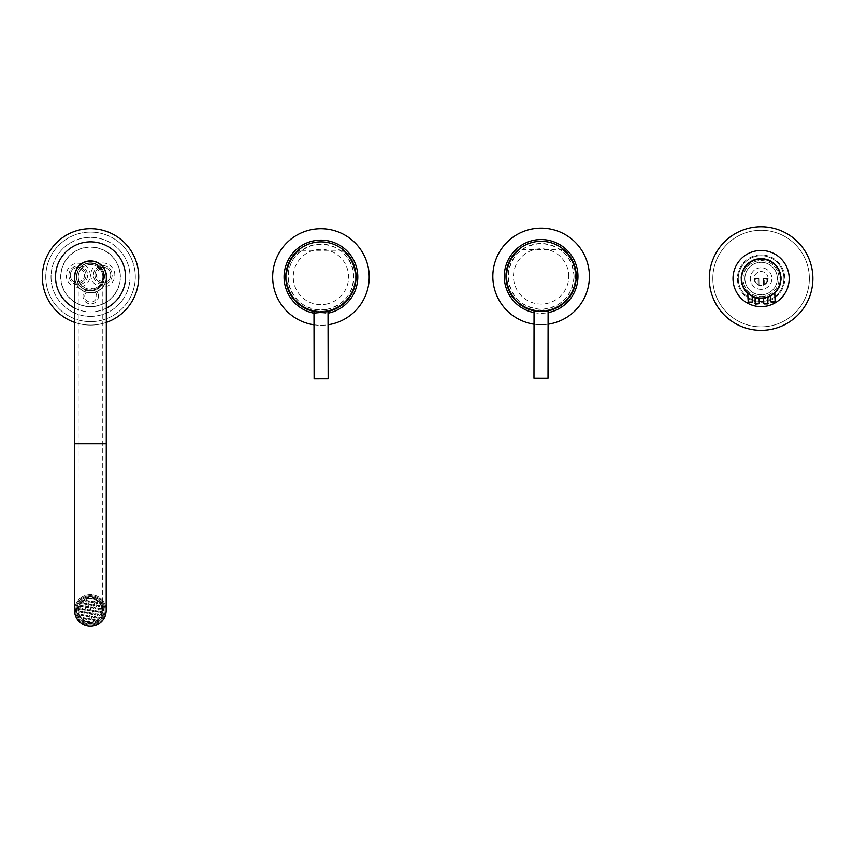 <?xml version="1.0" encoding="UTF-8"?>
<svg xmlns="http://www.w3.org/2000/svg" width="853" height="853" viewBox="0 0 853 853"><rect width="100%" height="100%" fill="white"/><g stroke="black" fill="none" stroke-linecap="round" stroke-linejoin="round"><path stroke-width="0.64" stroke-dasharray="4.26 3.2" d="M325.729 304.233A27.648 27.648 0 0 0 348.163 272.203A27.648 27.648 0 0 0 316.132 249.78A27.648 27.648 0 0 0 293.699 281.81A27.648 27.648 0 0 0 325.729 304.233M326.646 309.426A32.915 32.915 0 0 0 353.345 271.286A32.915 32.915 0 0 0 315.215 244.587A32.915 32.915 0 0 0 288.517 282.716A32.915 32.915 0 0 0 326.646 309.426M273.386 285.392A48.28 48.28 0 0 0 329.311 324.545A48.28 48.28 0 0 0 368.475 268.62A48.28 48.28 0 0 0 312.55 229.457A48.28 48.28 0 0 0 273.386 285.392M314 324.78A48.28 48.28 0 0 0 328.053 324.758M284.625 283.409A36.871 36.871 0 0 0 327.328 313.318A36.871 36.871 0 0 0 357.236 270.604A36.871 36.871 0 0 0 314.533 240.695A36.871 36.871 0 0 0 284.625 283.409M313.979 313.211A36.871 36.871 0 0 0 328.021 313.179M90.535 232.112A44.772 44.772 0 0 0 45.763 276.873A44.772 44.772 0 0 0 90.535 321.645A44.772 44.772 0 0 0 135.296 276.873A44.772 44.772 0 0 0 90.535 232.112A44.772 44.772 0 0 0 45.763 276.873A44.772 44.772 0 0 0 90.535 321.645A44.772 44.772 0 0 0 135.296 276.873A44.772 44.772 0 0 0 90.535 232.112M90.535 316.378A39.505 39.505 0 0 0 130.029 276.873A39.505 39.505 0 0 0 90.535 237.379A39.505 39.505 0 0 0 51.031 276.873A39.505 39.505 0 0 0 90.535 316.378A39.505 39.505 0 0 0 130.029 276.873A39.505 39.505 0 0 0 90.535 237.379A39.505 39.505 0 0 0 51.031 276.873A39.505 39.505 0 0 0 90.535 316.378M90.535 247.029A29.844 29.844 0 0 0 60.691 276.873A29.844 29.844 0 0 0 90.535 306.717A29.844 29.844 0 0 0 120.38 276.873A29.844 29.844 0 0 0 90.535 247.029A29.844 29.844 0 0 0 60.691 276.873A29.844 29.844 0 0 0 90.535 306.717A29.844 29.844 0 0 0 120.38 276.873A29.844 29.844 0 0 0 90.535 247.029M74.712 322.402A48.194 48.194 0 0 0 138.719 276.873A48.194 48.194 0 0 0 90.535 228.689A48.194 48.194 0 0 0 42.341 276.873A48.194 48.194 0 0 0 106.316 322.413M94.928 275.082A7.901 7.901 0 0 1 102.744 267.096A7.901 7.901 0 0 1 110.73 274.922A7.901 7.901 0 0 1 102.904 282.897A7.901 7.901 0 0 1 94.928 275.082A7.901 7.901 0 0 1 102.744 267.096A7.901 7.901 0 0 1 110.73 274.922A7.901 7.901 0 0 1 102.904 282.897A7.901 7.901 0 0 1 94.928 275.082M104.45 274.986L101.891 268.631A6.44 6.44 0 0 0 96.389 275.061A6.44 6.44 0 0 0 103.842 281.362L104.578 276.735A14.043 14.043 0 0 0 90.386 262.831A14.043 14.043 0 0 0 76.482 277.022A14.043 14.043 0 0 0 90.674 290.926A14.043 14.043 0 0 0 104.578 276.735L104.45 274.986M70.255 275.284A7.901 7.901 0 0 1 78.081 267.309A7.901 7.901 0 0 1 86.057 275.124A7.901 7.901 0 0 1 78.241 283.1A7.901 7.901 0 0 1 70.255 275.284A7.901 7.901 0 0 1 78.081 267.309A7.901 7.901 0 0 1 86.057 275.124A7.901 7.901 0 0 1 78.241 283.1A7.901 7.901 0 0 1 70.255 275.284M77.303 281.586A6.44 6.44 0 0 0 84.596 275.135A6.44 6.44 0 0 0 79.02 268.823L76.589 275.22L77.303 281.586A14.043 14.043 0 0 0 103.842 281.362M98.447 296.108A7.72 7.72 0 0 0 90.642 288.463A7.72 7.72 0 0 0 82.997 296.268A7.72 7.72 0 0 0 90.802 303.913A7.72 7.72 0 0 0 98.447 296.108M84.756 296.247A5.971 5.971 0 0 1 90.663 290.223A5.971 5.971 0 0 1 96.698 296.13A5.971 5.971 0 0 1 90.781 302.154A5.971 5.971 0 0 1 84.756 296.247A5.971 5.971 0 0 1 90.663 290.223A5.971 5.971 0 0 1 96.698 296.13A5.971 5.971 0 0 1 90.781 302.154A5.971 5.971 0 0 1 84.756 296.247M114.824 274.879A12.027 12.027 0 0 0 102.68 262.969A12.027 12.027 0 0 0 90.781 275.124A12.027 12.027 0 0 0 102.925 287.024A12.027 12.027 0 0 0 114.824 274.879M93.414 275.092A9.394 9.394 0 0 1 102.701 265.603A9.394 9.394 0 0 1 112.191 274.901A9.394 9.394 0 0 1 102.893 284.39A9.394 9.394 0 0 1 93.414 275.092A9.394 9.394 0 0 1 102.701 265.603A9.394 9.394 0 0 1 112.191 274.901A9.394 9.394 0 0 1 102.893 284.39A9.394 9.394 0 0 1 93.414 275.092M90.247 275.124A12.027 12.027 0 0 0 78.103 263.225A12.027 12.027 0 0 0 66.203 275.37A12.027 12.027 0 0 0 78.348 287.269A12.027 12.027 0 0 0 90.247 275.124M68.837 275.338A9.394 9.394 0 0 1 78.135 265.859A9.394 9.394 0 0 1 87.614 275.156A9.394 9.394 0 0 1 78.316 284.635A9.394 9.394 0 0 1 68.837 275.338A9.394 9.394 0 0 1 78.135 265.859A9.394 9.394 0 0 1 87.614 275.156A9.394 9.394 0 0 1 78.316 284.635A9.394 9.394 0 0 1 68.837 275.338M101.891 268.631A14.043 14.043 0 0 0 79.02 268.823M106.508 276.713A15.972 15.972 0 0 0 90.365 260.901A15.972 15.972 0 0 0 74.552 277.044A15.972 15.972 0 0 0 90.695 292.856A15.972 15.972 0 0 0 106.508 276.713M55.509 277.225A35.026 35.026 0 0 0 90.887 311.899A35.026 35.026 0 0 0 125.551 276.521A35.026 35.026 0 0 0 90.173 241.857A35.026 35.026 0 0 0 55.509 277.225M74.723 308.125A35.026 35.026 0 0 0 106.316 308.146M60.862 277.172A29.674 29.674 0 0 0 90.834 306.547A29.674 29.674 0 0 0 120.198 276.575A29.674 29.674 0 0 0 90.237 247.21A29.674 29.674 0 0 0 60.862 277.172A29.674 29.674 0 0 0 90.834 306.547A29.674 29.674 0 0 0 120.198 276.575A29.674 29.674 0 0 0 90.237 247.21A29.674 29.674 0 0 0 60.862 277.172M74.733 279.23A15.972 15.972 0 0 0 106.326 279.251M90.397 598.145A12.294 12.294 0 0 0 78.103 610.428A12.294 12.294 0 0 0 90.397 622.722A12.294 12.294 0 0 0 102.691 610.439A12.294 12.294 0 0 0 90.397 598.145M90.525 289.167A12.294 12.294 0 0 1 78.241 276.873A12.294 12.294 0 0 1 90.535 264.59A12.294 12.294 0 0 1 102.818 276.884A12.294 12.294 0 0 1 90.525 289.167A12.294 12.294 0 0 1 78.241 276.873A12.294 12.294 0 0 1 90.535 264.59A12.294 12.294 0 0 1 102.818 276.884A12.294 12.294 0 0 1 90.525 289.167A12.294 12.294 0 0 0 102.818 276.884A12.294 12.294 0 0 0 90.535 264.59M74.595 610.428A15.802 15.802 0 0 1 90.407 594.637A15.802 15.802 0 0 1 106.198 610.439A15.802 15.802 0 0 1 90.386 626.241A15.802 15.802 0 0 1 74.595 610.428A15.802 15.802 0 0 1 90.407 594.637A15.802 15.802 0 0 1 106.198 610.439M90.525 292.675A15.802 15.802 0 0 1 74.733 276.873A15.802 15.802 0 0 0 90.525 292.675A15.802 15.802 0 0 0 106.326 276.884A15.802 15.802 0 0 0 90.535 261.082A15.802 15.802 0 0 0 74.733 276.873A15.802 15.802 0 0 0 90.525 292.675A15.802 15.802 0 0 0 106.326 276.884M90.066 290.478A13.605 13.605 0 0 1 76.461 276.873A13.605 13.605 0 0 1 90.077 263.268A13.605 13.605 0 0 1 103.671 276.884A13.605 13.605 0 0 1 90.066 290.478A13.605 13.605 0 0 1 76.461 276.873A13.605 13.605 0 0 1 90.077 263.268A13.605 13.605 0 0 1 103.671 276.884A13.605 13.605 0 0 1 90.066 290.478M76.61 610.428A13.776 13.776 0 0 1 90.397 596.652A13.776 13.776 0 0 1 104.173 610.439A13.776 13.776 0 0 1 90.386 624.215A13.776 13.776 0 0 1 76.61 610.428A13.776 13.776 0 0 1 90.397 596.652A13.776 13.776 0 0 1 104.173 610.439A13.776 13.776 0 0 1 90.386 624.215A13.776 13.776 0 0 1 76.61 610.428M75.693 610.428A14.704 14.704 0 0 1 90.407 595.735A14.704 14.704 0 0 1 105.1 610.439A14.704 14.704 0 0 1 90.386 625.142A14.704 14.704 0 0 1 75.693 610.428A14.704 14.704 0 0 1 90.407 595.735A14.704 14.704 0 0 1 105.1 610.439A14.704 14.704 0 0 1 90.386 625.142A14.704 14.704 0 0 1 75.693 610.428M74.659 443.667L106.262 443.677L78.177 443.635L78.103 610.428A12.294 12.294 0 0 1 90.397 598.145A12.294 12.294 0 0 1 102.691 610.439A12.294 12.294 0 0 1 90.397 622.722A12.294 12.294 0 0 1 78.103 610.428M286.693 277.076C286.928 266.253 291.172 257.35 299.446 250.356A34.237 34.237 0 0 0 286.693 277.076L285.819 277.076A35.112 35.112 0 0 0 321.005 312.113A35.112 35.112 0 0 0 356.042 276.937L355.168 276.937A34.237 34.237 0 0 1 320.995 311.238A34.237 34.237 0 0 1 286.693 277.076A34.237 34.237 0 0 0 320.995 311.238A34.237 34.237 0 0 0 355.168 276.937C354.891 266.115 350.604 257.222 342.309 250.27L299.446 250.356M313.979 311.42C313.541 312.198 328.458 312.166 328.021 311.398M285.819 277.076C284.39 266.808 294.871 242.423 320.856 241.889C346.851 242.316 357.428 266.658 356.042 276.937M314.117 378.839L328.16 378.817M342.309 250.27A34.237 34.237 0 0 1 355.168 276.937M88.232 623.33A13.083 13.083 0 0 0 103.298 612.603A13.083 13.083 0 0 0 92.561 597.537A13.083 13.083 0 0 0 77.495 608.274A13.083 13.083 0 0 0 88.232 623.33A13.083 13.083 0 0 0 103.298 612.603A13.083 13.083 0 0 0 92.561 597.537A13.083 13.083 0 0 0 77.495 608.274A13.083 13.083 0 0 0 88.232 623.33M88.467 621.954A11.675 11.675 0 0 0 101.912 612.369A11.675 11.675 0 0 0 92.327 598.923A11.675 11.675 0 0 0 78.881 608.509A11.675 11.675 0 0 0 88.467 621.954A11.675 11.675 0 0 0 101.912 612.369A11.675 11.675 0 0 0 92.327 598.923A11.675 11.675 0 0 0 78.881 608.509A11.675 11.675 0 0 0 88.467 621.954M87.496 606.504L88.445 606.142L89.064 607.794L87.326 607.496L88.445 606.142L89.064 607.794L88.115 608.146L87.496 606.504M95.579 616.687L94.459 618.041L93.681 617.391L94.8 616.037L95.408 617.679L93.681 617.391L94.8 616.037L95.579 616.687M92.977 616.25L91.868 617.604L91.079 616.954L92.199 615.599L92.817 617.241L91.868 617.604L91.25 615.951L92.977 616.25M82.773 608.125L83.391 609.778L82.442 610.13L81.653 609.479L82.773 608.125L83.391 609.778L81.653 609.479L82.773 608.125M87.966 608.999L88.584 610.641L87.635 611.004L86.846 610.353L87.966 608.999L88.584 610.641L86.846 610.353L87.966 608.999M80.171 607.699L80.96 608.338L79.841 609.692L79.222 608.05L80.96 608.338L79.841 609.692L79.222 608.05L80.171 607.699M93.947 610.513L93.777 611.516L92.039 611.228L92.209 610.226L93.947 610.513L92.828 611.868L92.209 610.226L93.947 610.513M83.072 611.644L81.952 612.998L81.174 612.347L82.293 610.993L82.912 612.635L81.952 612.998L81.344 611.345L83.072 611.644M85.673 612.07L85.503 613.072L83.775 612.785L83.935 611.782L85.673 612.07L84.554 613.424L83.935 611.782L85.673 612.07M96.538 610.951L96.368 611.953L94.64 611.665L94.811 610.663L96.538 610.951L95.419 612.305L94.811 610.663L96.538 610.951M85.375 608.562L86.153 609.213L85.033 610.567L84.426 608.914L86.153 609.213L85.033 610.567L84.255 609.916L85.375 608.562M89.448 610.791L89.618 609.788L91.346 610.076L91.175 611.079L89.448 610.791L90.567 609.437L91.175 611.079L89.448 610.791M96.058 613.819L94.939 615.173L94.161 614.523L95.28 613.168L95.888 614.821L94.161 614.523L95.28 613.168L96.058 613.819M88.264 612.507L88.104 613.51L86.366 613.222L87.486 611.868L88.104 613.51L86.366 613.222L86.537 612.219L88.264 612.507M88.968 613.659L89.138 612.657L90.866 612.944L90.695 613.947L88.968 613.659L90.087 612.305L90.695 613.947L88.968 613.659M93.467 613.382L92.348 614.736L91.559 614.085L92.678 612.731L93.467 613.382L92.348 614.736L91.729 613.094L93.467 613.382M82.592 614.501L82.421 615.503L80.694 615.216L80.864 614.213L82.592 614.501L81.472 615.855L80.864 614.213L82.592 614.501M90.599 619.822L90.77 618.82L92.497 619.107L92.337 620.11L90.599 619.822L91.719 618.468L92.337 620.11L90.599 619.822M88.488 616.516L89.608 615.162L90.386 615.813L89.266 617.167L88.659 615.525L90.386 615.813L89.266 617.167L88.488 616.516M98.18 617.114L98.01 618.116L96.282 617.828L96.442 616.826L98.18 617.114L97.061 618.468L96.442 616.826L98.18 617.114M85.193 614.938L85.023 615.941L83.295 615.653L83.455 614.65L85.193 614.938L84.074 616.292L83.455 614.65L85.193 614.938M87.784 615.376L87.624 616.378L85.886 616.079L87.006 614.725L87.624 616.378L85.886 616.079L87.006 614.725L87.784 615.376M93.201 620.259L93.372 619.257L95.099 619.545L94.928 620.547L93.201 620.259L94.32 618.905L94.928 620.547L93.201 620.259M98.66 614.256L97.541 615.61L96.762 614.96L96.922 613.957L98.66 614.256L97.541 615.61L96.922 613.957L98.66 614.256M99.14 611.388L98.969 612.39L97.242 612.091L98.351 610.737L99.14 611.388L98.02 612.742L97.402 611.1L99.14 611.388M101.731 611.825L100.622 613.179L99.833 612.529L100.953 611.174L101.571 612.827L99.833 612.529L100.953 611.174L101.731 611.825M87.305 618.244L86.185 619.598L85.407 618.947L85.577 617.945L87.305 618.244L86.185 619.598L85.577 617.945L87.305 618.244M88.008 619.385L88.168 618.382L89.906 618.67L88.787 620.035L88.168 618.382L89.906 618.67L88.787 620.035L88.008 619.385M84.714 617.807L83.594 619.161L82.816 618.51L83.925 617.156L84.714 617.807L83.594 619.161L82.976 617.519L84.714 617.807M100.441 615.93L99.353 615.397L100.473 614.043L101.112 614.576L100.441 615.93L101.112 614.576L100.473 614.043L99.353 615.397L100.441 615.93M87.646 621.538L88.637 620.899L89.426 621.538L87.646 621.538L89.373 621.826L88.637 620.899L87.646 621.538M78.924 610.844L80.481 611.206L80.31 612.198L79.169 612.401L78.924 610.844L79.361 612.561L80.481 611.206L78.924 610.844M79.692 606.302L81.27 606.472L81.44 605.47L80.417 604.916L79.692 606.302L80.651 604.83L81.27 606.472L79.692 606.302M100.1 605.662L98.362 605.363L98.202 606.366L98.98 607.016L100.1 605.662L98.362 605.363L98.98 607.016L100.1 605.662M85.385 603.188L85.215 604.191L86.942 604.478L87.113 603.476L85.385 603.188L85.993 604.83L87.113 603.476L85.385 603.188M97.018 608.082L95.291 607.794L95.12 608.797L96.858 609.085L96.24 607.443L95.12 608.797L96.858 609.085L97.018 608.082M93.638 607.005L92.689 607.357L93.308 609.01L94.427 607.656L92.689 607.357L93.308 609.01L94.427 607.656L93.638 607.005M99.62 608.52L97.882 608.232L97.722 609.234L99.449 609.522L99.62 608.52L97.882 608.232L98.5 609.874L99.62 608.52M91.825 607.219L91.047 606.568L89.928 607.922L91.655 608.21L91.047 606.568L89.928 607.922L90.706 608.573L91.825 607.219M97.498 605.225L96.72 604.574L95.6 605.929L96.389 606.579L97.498 605.225L95.771 604.937L96.389 606.579L97.498 605.225M92.305 604.35L90.578 604.063L90.407 605.065L92.135 605.353L92.305 604.35L90.578 604.063L91.186 605.705L92.305 604.35M101.678 608.52L100.483 608.669L101.102 610.311L101.88 610.023L101.678 608.52L101.88 610.023L101.102 610.311L100.483 608.669L101.678 608.52M85.695 601.322L86.473 601.973L87.592 600.619L85.865 600.32L86.473 601.973L87.592 600.619L85.865 600.32L85.695 601.322M90.194 601.045L88.456 600.757L88.296 601.76L89.075 602.41L90.194 601.045L88.456 600.757L89.075 602.41L90.194 601.045M85.513 607.699L86.462 607.347L85.854 605.705L84.905 606.056L85.513 607.699L86.633 606.344L84.905 606.056L85.513 607.699M82.613 603.753L84.351 604.041L84.511 603.039L82.784 602.751L82.613 603.753L84.351 604.041L83.733 602.399L82.613 603.753M97.199 601.717L96.08 603.071L96.869 603.711L97.818 603.359L97.199 601.717L96.08 603.071L97.818 603.359L97.199 601.717M94.598 601.28L93.649 601.632L94.267 603.274L95.387 601.919L93.649 601.632L94.267 603.274L95.387 601.919L94.598 601.28M90.887 602.197L92.625 602.485L92.785 601.482L91.058 601.194L90.887 602.197L92.625 602.485L92.007 600.843L90.887 602.197M94.907 604.788L94.118 604.137L93.009 605.491L94.736 605.79L94.118 604.137L93.169 604.5L93.787 606.142L94.907 604.788M84.031 605.907L82.304 605.619L82.133 606.622L83.871 606.909L83.253 605.267L82.133 606.622L83.871 606.909L84.031 605.907M88.925 603.274L87.806 604.628L88.595 605.267L89.714 603.913L88.925 603.274L87.806 604.628L89.544 604.916L88.925 603.274M568.77 276.425A27.648 27.648 0 0 0 541.122 248.777A27.648 27.648 0 0 0 513.474 276.425A27.648 27.648 0 0 0 541.122 304.073A27.648 27.648 0 0 0 568.77 276.425M574.037 276.425A32.915 32.915 0 0 0 541.122 243.51A32.915 32.915 0 0 0 508.207 276.425A32.915 32.915 0 0 0 541.122 309.34A32.915 32.915 0 0 0 574.037 276.425M534.042 324.183A48.28 48.28 0 0 0 589.402 276.425A48.28 48.28 0 0 0 541.122 228.146A48.28 48.28 0 0 0 492.842 276.425A48.28 48.28 0 0 0 548.084 324.193M534.053 312.603A36.871 36.871 0 0 0 577.982 276.425A36.871 36.871 0 0 0 541.122 239.554A36.871 36.871 0 0 0 504.251 276.425A36.871 36.871 0 0 0 548.095 312.624M506.885 276.383C507.151 265.56 511.427 256.668 519.712 249.705A34.237 34.237 0 0 0 506.885 276.383L506.01 276.383A35.112 35.112 0 0 0 541.079 311.537A35.112 35.112 0 0 0 576.233 276.468L575.348 276.457A34.237 34.237 0 0 1 541.079 310.652A34.237 34.237 0 0 1 506.885 276.383A34.237 34.237 0 0 0 541.079 310.652A34.237 34.237 0 0 0 575.348 276.457C575.114 265.635 570.86 256.732 562.585 249.758L519.712 249.705M536.111 311.174L539.714 311.505M544.982 311.324L546.037 311.185M506.01 276.383C504.613 266.115 515.169 241.762 541.165 241.314C567.149 241.815 577.652 266.189 576.233 276.468M533.978 378.242L548.021 378.252M562.585 249.758A34.237 34.237 0 0 1 575.348 276.457M759.33 303.689L754.948 303.764L754.83 297.1L759.234 298.038L754.83 297.1L754.948 303.764L754.83 297.1L759.234 298.038L754.83 297.1L754.948 303.764L754.83 297.1L759.234 298.038L754.83 297.1L754.948 303.764L754.83 297.1L759.234 298.038L754.83 297.1L754.948 303.764L759.33 303.689L754.948 303.764M767.999 296.876L768.105 303.54L767.999 296.876L768.105 303.54L767.999 296.876L768.105 303.54L767.999 296.876L768.105 303.54L763.723 303.615L768.105 303.54L763.723 303.615L768.105 303.54L763.723 303.615L768.105 303.54L763.723 303.615L768.105 303.54L763.723 303.615L768.105 303.54L763.723 303.615L768.105 303.54L763.723 303.615L768.105 303.54L763.723 303.615L768.105 303.54L767.999 296.876L763.627 297.964L764.288 297.868L763.627 297.964L764.288 297.868L763.627 297.964L764.288 297.868L763.627 297.964L764.288 297.868L763.627 297.964L763.723 303.615L763.627 297.964L767.999 296.876L763.627 297.964L763.723 303.615L763.627 297.964L767.999 296.876L763.627 297.964L763.723 303.615L763.627 297.964L767.999 296.876L763.627 297.964L763.723 303.615L763.627 297.964L767.999 296.876L763.627 297.964M767.721 280.882L763.403 285.19L767.721 280.882L763.403 285.19L767.721 280.882L763.403 285.19L767.721 280.882L763.403 285.19L767.721 280.882L763.403 285.19L767.721 280.882L763.403 285.19L767.721 280.882L767.679 278.441L763.286 278.515L767.679 278.441L763.286 278.515L767.679 278.441L763.286 278.515L767.679 278.441L763.286 278.515L767.679 278.441L763.286 278.515L767.679 278.441L763.286 278.515L767.679 278.441L766.804 278.451L766.868 282.546L767.679 278.441L767.721 280.882L767.679 278.441L767.721 280.882L767.679 278.441L767.721 280.882L763.403 285.19L763.286 278.515L767.679 278.441M763.403 285.19L763.286 278.515L763.403 285.19L763.286 278.515L763.403 285.19L763.286 278.515L763.403 285.19L764.277 284.817A7.027 7.027 0 0 1 758.136 284.923L754.553 281.106L759.021 285.265L754.553 281.106L759.021 285.265L754.553 281.106L759.021 285.265L754.553 281.106L759.021 285.265L754.553 281.106L759.021 285.265L754.553 281.106L759.021 285.265L758.903 278.59L754.51 278.664L758.903 278.59L754.51 278.664L758.903 278.59L754.51 278.664L758.903 278.59L754.51 278.664L758.903 278.59L754.51 278.664L758.903 278.59L754.51 278.664L758.903 278.59L755.395 278.654L755.459 282.748A7.027 7.027 0 0 1 760.972 271.531A7.027 7.027 0 0 1 768.116 278.43A7.027 7.027 0 0 1 761.217 285.574A7.027 7.027 0 0 1 754.073 278.675A7.027 7.027 0 0 1 767.284 275.242A7.027 7.027 0 0 1 766.868 282.546M759.021 285.265L754.553 281.106L754.51 278.664L758.903 278.59L759.021 285.265L758.903 278.59M754.553 281.106L754.51 278.664L755.459 282.748M758.136 284.923L758.018 278.611M759.234 298.038L754.83 297.1M752.282 302.058L752.175 295.98L747.729 292.856L747.889 302.133L747.729 292.856L752.175 295.98L747.729 292.856L747.889 302.133L747.729 292.856L752.175 295.98L747.729 292.856L747.889 302.133L747.729 292.856L752.175 295.98L747.729 292.856L747.889 302.133L747.729 292.856L752.175 295.98L752.282 302.058L752.175 295.98L752.282 302.058L752.175 295.98L752.282 302.058L752.175 295.98L752.282 302.058L747.889 302.133M775.1 301.663L774.94 292.387L770.611 295.66L774.94 292.387L770.611 295.66L774.94 292.387L770.611 295.66L774.94 292.387L770.611 295.66L774.94 292.387L770.611 295.66L774.94 292.387L770.611 295.66L774.94 292.387L770.611 295.66L774.94 292.387L770.611 295.66L774.94 292.387L770.611 295.66L774.94 292.387L775.1 301.663L774.94 292.387L775.1 301.663L774.94 292.387L775.1 301.663L774.94 292.387L775.1 301.663L770.707 301.738L770.611 295.66L770.707 301.738L770.611 295.66L770.707 301.738L770.611 295.66L770.707 301.738L770.611 295.66L770.707 301.738L775.1 301.663L770.707 301.738M761.43 298.028A19.48 19.48 0 0 0 780.57 278.217A19.48 19.48 0 0 0 760.759 259.077A19.48 19.48 0 0 0 741.62 278.888A19.48 19.48 0 0 0 761.43 298.028M761.281 289.348A10.801 10.801 0 0 1 750.299 278.739A10.801 10.801 0 0 1 760.908 267.757A10.801 10.801 0 0 1 771.89 278.366A10.801 10.801 0 0 1 761.281 289.348A10.801 10.801 0 0 1 750.299 278.739A10.801 10.801 0 0 1 760.908 267.757A10.801 10.801 0 0 1 771.89 278.366A10.801 10.801 0 0 1 761.281 289.348M760.812 262.319A16.239 16.239 0 0 1 777.328 278.27A16.239 16.239 0 0 1 761.377 294.786A16.239 16.239 0 0 0 777.328 278.27A16.239 16.239 0 0 0 760.812 262.319A16.239 16.239 0 0 0 744.861 278.835A16.239 16.239 0 0 0 761.377 294.786A16.239 16.239 0 0 0 777.328 278.27A16.239 16.239 0 0 0 760.812 262.319A16.239 16.239 0 0 0 744.861 278.835A16.239 16.239 0 0 0 761.377 294.786A16.239 16.239 0 0 1 744.861 278.835A16.239 16.239 0 0 1 760.812 262.319M761.409 296.545A17.998 17.998 0 0 0 779.088 278.249A17.998 17.998 0 0 0 760.791 260.56A17.998 17.998 0 0 0 743.102 278.867A17.998 17.998 0 0 0 761.409 296.545A17.998 17.998 0 0 0 779.088 278.249A17.998 17.998 0 0 0 760.791 260.56A17.998 17.998 0 0 0 743.102 278.867A17.998 17.998 0 0 0 761.409 296.545M766.644 297.324L767.327 297.111M761.43 298.123A19.576 19.576 0 0 0 780.666 278.217A19.576 19.576 0 0 0 760.759 258.981A19.576 19.576 0 0 0 741.524 278.888A19.576 19.576 0 0 0 761.43 298.123M755.278 297.239L757.869 297.857M758.498 297.953L759.063 298.028L758.498 297.953M749.798 294.541L751.429 295.575M764.277 284.817L764.171 278.504L766.804 278.451M748.252 302.474L751.941 302.41M755.3 304.116L758.989 304.052M755.395 278.654L754.51 278.664M764.171 278.504L763.286 278.515M761.1 326.827A48.28 48.28 0 0 1 712.82 278.558A48.28 48.28 0 0 1 761.1 230.278A48.28 48.28 0 0 1 809.369 278.558A48.28 48.28 0 0 1 761.1 326.827A48.28 48.28 0 0 1 712.82 278.558A48.28 48.28 0 0 1 761.1 230.278A48.28 48.28 0 0 1 809.369 278.558A48.28 48.28 0 0 1 761.1 326.827M763.627 298.23A19.843 19.843 0 0 0 767.999 297.153M770.611 295.959A19.843 19.843 0 0 0 774.95 292.76M761.1 306.643A28.085 28.085 0 0 0 789.185 278.558A28.085 28.085 0 0 0 761.1 250.462A28.085 28.085 0 0 0 733.004 278.558A28.085 28.085 0 0 0 761.1 306.643M761.1 330.346A51.788 51.788 0 0 0 812.888 278.558A51.788 51.788 0 0 0 761.1 226.759A51.788 51.788 0 0 0 709.301 278.558A51.788 51.788 0 0 0 761.1 330.346M747.74 293.101A19.747 19.747 0 0 0 752.175 296.172A19.747 19.747 0 0 1 747.74 293.101M754.83 297.281A19.747 19.747 0 0 0 759.234 298.219A19.747 19.747 0 0 1 754.83 297.281M761.1 258.8A19.747 19.747 0 0 0 741.342 278.558A19.747 19.747 0 0 0 761.1 298.305A19.747 19.747 0 0 0 780.847 278.558A19.747 19.747 0 0 0 761.1 258.8M763.627 298.145A19.747 19.747 0 0 0 767.999 297.057A19.747 19.747 0 0 1 763.627 298.145M770.611 295.863A19.747 19.747 0 0 0 774.94 292.632A19.747 19.747 0 0 1 770.611 295.863M747.74 293.219A19.843 19.843 0 0 0 752.186 296.279M754.83 297.377A19.843 19.843 0 0 0 759.245 298.305M761.1 298.742A20.184 20.184 0 0 0 781.284 278.558A20.184 20.184 0 0 0 761.1 258.363A20.184 20.184 0 0 0 740.905 278.558A20.184 20.184 0 0 0 761.1 298.742A20.184 20.184 0 0 0 781.284 278.558A20.184 20.184 0 0 0 761.1 258.363A20.184 20.184 0 0 0 740.905 278.558A20.184 20.184 0 0 0 761.1 298.742A20.184 20.184 0 0 0 781.284 278.558A20.184 20.184 0 0 0 761.1 258.363A20.184 20.184 0 0 0 740.905 278.558A20.184 20.184 0 0 0 761.1 298.742A20.184 20.184 0 0 0 781.284 278.558A20.184 20.184 0 0 0 761.1 258.363A20.184 20.184 0 0 0 740.905 278.558A20.184 20.184 0 0 0 761.1 298.742A20.184 20.184 0 0 0 781.284 278.558A20.184 20.184 0 0 0 761.1 258.363A20.184 20.184 0 0 0 740.905 278.558A20.184 20.184 0 0 0 761.1 298.742A20.184 20.184 0 0 0 781.284 278.558A20.184 20.184 0 0 0 761.1 258.363A20.184 20.184 0 0 0 740.905 278.558A20.184 20.184 0 0 0 761.1 298.742A20.184 20.184 0 0 0 781.284 278.558A20.184 20.184 0 0 0 761.1 258.363A20.184 20.184 0 0 0 740.905 278.558A20.184 20.184 0 0 0 761.1 298.742A20.184 20.184 0 0 0 781.284 278.558A20.184 20.184 0 0 0 761.1 258.363A20.184 20.184 0 0 0 740.905 278.558A20.184 20.184 0 0 0 761.1 298.742A20.184 20.184 0 0 0 781.284 278.558A20.184 20.184 0 0 0 761.1 258.363A20.184 20.184 0 0 0 740.905 278.558A20.184 20.184 0 0 0 761.1 298.742A20.184 20.184 0 0 0 781.284 278.558A20.184 20.184 0 0 0 761.1 258.363A20.184 20.184 0 0 0 740.905 278.558A20.184 20.184 0 0 0 761.1 298.742A20.184 20.184 0 0 0 781.284 278.558A20.184 20.184 0 0 0 761.1 258.363A20.184 20.184 0 0 0 740.905 278.558A20.184 20.184 0 0 0 761.1 298.742A20.184 20.184 0 0 0 781.284 278.558A20.184 20.184 0 0 0 761.1 258.363A20.184 20.184 0 0 0 740.905 278.558A20.184 20.184 0 0 0 761.1 298.742A20.184 20.184 0 0 0 781.284 278.558A20.184 20.184 0 0 0 761.1 258.363A20.184 20.184 0 0 0 740.905 278.558A20.184 20.184 0 0 0 761.1 298.742M761.1 301.376A22.818 22.818 0 0 0 783.918 278.558A22.818 22.818 0 0 0 761.1 255.729A22.818 22.818 0 0 0 738.271 278.558A22.818 22.818 0 0 0 761.1 301.376A22.818 22.818 0 0 0 783.918 278.558A22.818 22.818 0 0 0 761.1 255.729A22.818 22.818 0 0 0 738.271 278.558A22.818 22.818 0 0 0 761.1 301.376A22.818 22.818 0 0 0 783.918 278.558A22.818 22.818 0 0 0 761.1 255.729A22.818 22.818 0 0 0 738.271 278.558A22.818 22.818 0 0 0 761.1 301.376A22.818 22.818 0 0 0 783.918 278.558A22.818 22.818 0 0 0 761.1 255.729A22.818 22.818 0 0 0 738.271 278.558A22.818 22.818 0 0 0 761.1 301.376A22.818 22.818 0 0 0 783.918 278.558A22.818 22.818 0 0 0 761.1 255.729A22.818 22.818 0 0 0 738.271 278.558A22.818 22.818 0 0 0 761.1 301.376A22.818 22.818 0 0 0 783.918 278.558A22.818 22.818 0 0 0 761.1 255.729A22.818 22.818 0 0 0 738.271 278.558A22.818 22.818 0 0 0 761.1 301.376A22.818 22.818 0 0 0 783.918 278.558A22.818 22.818 0 0 0 761.1 255.729A22.818 22.818 0 0 0 738.271 278.558A22.818 22.818 0 0 0 761.1 301.376A22.818 22.818 0 0 0 783.918 278.558A22.818 22.818 0 0 0 761.1 255.729A22.818 22.818 0 0 0 738.271 278.558A22.818 22.818 0 0 0 761.1 301.376A22.818 22.818 0 0 0 783.918 278.558A22.818 22.818 0 0 0 761.1 255.729A22.818 22.818 0 0 0 738.271 278.558A22.818 22.818 0 0 0 761.1 301.376A22.818 22.818 0 0 0 783.918 278.558A22.818 22.818 0 0 0 761.1 255.729A22.818 22.818 0 0 0 738.271 278.558A22.818 22.818 0 0 0 761.1 301.376A22.818 22.818 0 0 0 783.918 278.558A22.818 22.818 0 0 0 761.1 255.729A22.818 22.818 0 0 0 738.271 278.558A22.818 22.818 0 0 0 761.1 301.376A22.818 22.818 0 0 0 783.918 278.558A22.818 22.818 0 0 0 761.1 255.729A22.818 22.818 0 0 0 738.271 278.558A22.818 22.818 0 0 0 761.1 301.376A22.818 22.818 0 0 0 783.918 278.558A22.818 22.818 0 0 0 761.1 255.729A22.818 22.818 0 0 0 738.271 278.558A22.818 22.818 0 0 0 761.1 301.376A22.818 22.818 0 0 0 783.918 278.558A22.818 22.818 0 0 0 761.1 255.729A22.818 22.818 0 0 0 738.271 278.558A22.818 22.818 0 0 0 761.1 301.376M780.847 278.558A19.747 19.747 0 0 0 761.1 258.8A19.747 19.747 0 0 0 741.342 278.558A19.747 19.747 0 0 0 761.1 298.305A19.747 19.747 0 0 0 780.847 278.558M737.397 278.558A23.703 23.703 0 0 0 761.1 302.25A23.703 23.703 0 0 0 784.792 278.558A23.703 23.703 0 0 0 761.1 254.855A23.703 23.703 0 0 0 737.397 278.558A23.703 23.703 0 0 0 761.1 302.25A23.703 23.703 0 0 0 784.792 278.558A23.703 23.703 0 0 0 761.1 254.855A23.703 23.703 0 0 0 737.397 278.558M78.241 276.873L78.177 443.635L102.755 443.645L74.659 443.635M768.105 303.54L763.723 303.615M326.656 309.458C346.019 304.052 354.933 291.331 353.377 271.286C347.981 251.912 335.25 243.009 315.205 244.555C295.842 249.95 286.928 262.681 288.485 282.727C293.88 302.101 306.611 311.004 326.656 309.458M102.818 276.884L102.691 610.439M574.069 276.425C572.118 256.412 561.135 245.429 541.122 243.478C521.108 245.429 510.126 256.412 508.175 276.425C510.126 296.439 521.108 307.421 541.122 309.372C561.135 307.411 572.118 296.428 574.069 276.425"/><path stroke-width="1.28" d="M328.053 324.758A48.28 48.28 0 0 0 368.475 268.62A48.28 48.28 0 0 0 312.55 229.457A48.28 48.28 0 0 0 314 324.78M328.021 313.179A36.871 36.871 0 0 0 357.236 270.604A36.871 36.871 0 0 0 314.533 240.695A36.871 36.871 0 0 0 313.979 313.211M106.316 322.413A48.194 48.194 0 0 0 90.535 228.689A48.194 48.194 0 0 0 74.712 322.402M106.326 279.251A15.972 15.972 0 0 0 90.365 260.901A15.972 15.972 0 0 0 74.733 279.23M106.316 308.146A35.026 35.026 0 0 0 90.173 241.857A35.026 35.026 0 0 0 74.723 308.125M74.659 443.635L106.262 443.645L106.198 610.439A15.802 15.802 0 0 1 90.386 626.241A15.802 15.802 0 0 1 74.595 610.428L74.733 276.873A15.802 15.802 0 0 1 90.535 261.082A15.802 15.802 0 0 1 106.326 276.884L106.262 443.677L74.659 443.667M328.16 378.817L314.117 378.839L313.979 311.42C313.552 312.198 328.458 312.166 328.021 311.398L328.16 378.817M327.371 311.516L328.021 311.398M285.819 277.076A35.112 35.112 0 0 0 321.005 312.113A35.112 35.112 0 0 0 356.042 276.937A35.112 35.112 0 0 0 320.856 241.889A35.112 35.112 0 0 0 285.819 277.076M548.084 324.193A48.28 48.28 0 0 0 589.274 272.928A48.28 48.28 0 0 0 541.122 228.146A48.28 48.28 0 0 0 492.97 272.875A48.28 48.28 0 0 0 534.042 324.183M548.095 312.624A36.871 36.871 0 0 0 541.122 239.554A36.871 36.871 0 0 0 534.053 312.603M546.037 311.185L548.106 310.833L548.021 378.252L533.978 378.242L534.053 310.812L536.111 311.174M548.106 310.833C548.543 311.601 533.626 311.59 534.053 310.812M539.714 311.505L544.982 311.324M506.01 276.383A35.112 35.112 0 0 0 541.079 311.537A35.112 35.112 0 0 0 576.233 276.468A35.112 35.112 0 0 0 541.165 241.314A35.112 35.112 0 0 0 506.01 276.383M771.357 295.223L770.611 295.66L770.707 301.738L774.759 302.026L771.069 302.09M770.707 301.738L774.759 302.026M764.075 303.967L767.764 303.903L763.723 303.615L763.627 297.964L764.981 297.74M767.764 303.903L767.999 296.876L767.327 297.111M755.182 297.217L755.3 304.116L759.33 303.689L759.063 298.028M747.729 292.856L748.252 302.474L752.282 302.058L752.175 295.98L749.798 294.541M775.1 301.663L774.748 292.59M761.43 298.028A19.48 19.48 0 0 0 780.57 278.217A19.48 19.48 0 0 0 760.759 259.077A19.48 19.48 0 0 0 741.62 278.888A19.48 19.48 0 0 0 761.43 298.028M765.013 297.729L766.644 297.324M761.43 298.123A19.576 19.576 0 0 0 780.666 278.217A19.576 19.576 0 0 0 760.759 258.981A19.576 19.576 0 0 0 741.524 278.888A19.576 19.576 0 0 0 761.43 298.123M757.869 297.857L758.52 297.953M758.573 297.964L759.234 298.038M751.429 295.575L752.175 295.98M759.245 298.305A19.843 19.843 0 0 0 763.627 298.23M767.999 297.153A19.843 19.843 0 0 0 770.611 295.959M774.95 292.76A19.843 19.843 0 0 0 761.1 258.715A19.843 19.843 0 0 0 747.74 293.219M761.1 250.462A28.085 28.085 0 0 1 789.185 278.558A28.085 28.085 0 0 1 761.1 306.643A28.085 28.085 0 0 1 733.004 278.558A28.085 28.085 0 0 1 761.1 250.462M761.1 330.346A51.788 51.788 0 0 0 812.888 278.558A51.788 51.788 0 0 0 761.1 226.759A51.788 51.788 0 0 0 709.301 278.558A51.788 51.788 0 0 0 761.1 330.346M761.1 258.8A19.747 19.747 0 0 0 747.74 293.101A19.747 19.747 0 0 1 761.1 258.8A19.747 19.747 0 0 1 774.94 292.632A19.747 19.747 0 0 0 761.1 258.8M752.175 296.172A19.747 19.747 0 0 0 754.83 297.281A19.747 19.747 0 0 1 752.175 296.172M759.234 298.219A19.747 19.747 0 0 0 763.627 298.145A19.747 19.747 0 0 1 759.234 298.219M767.999 297.057A19.747 19.747 0 0 0 770.611 295.863A19.747 19.747 0 0 1 767.999 297.057M752.186 296.279A19.843 19.843 0 0 0 754.83 297.377M763.723 303.615L768.105 303.54M754.948 303.764L759.33 303.689M747.889 302.133L752.282 302.058"/></g></svg>
